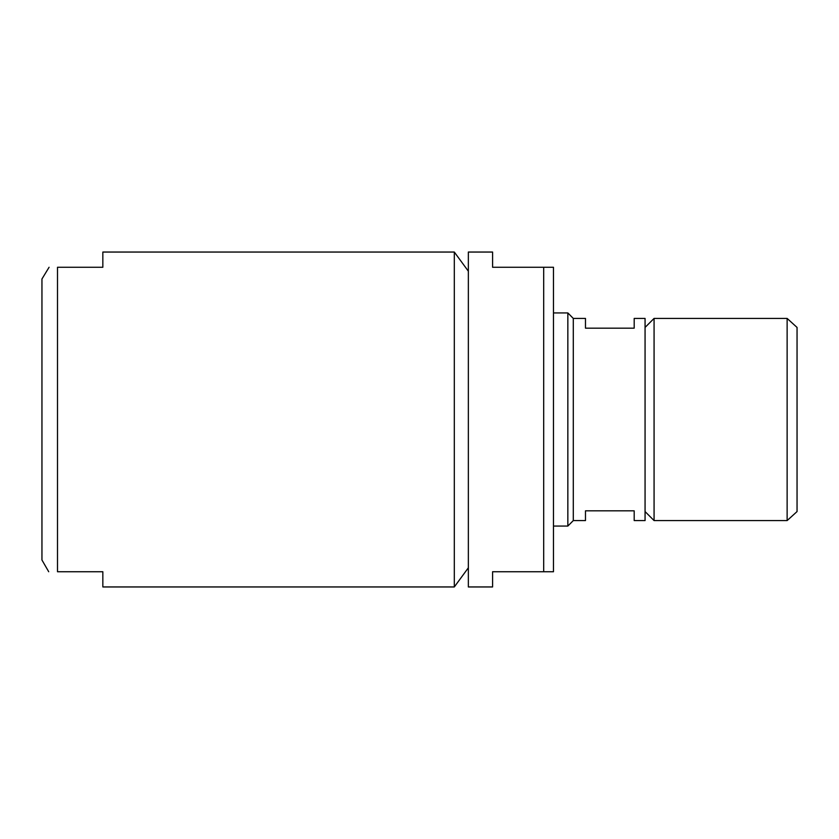 <?xml version="1.0" encoding="UTF-8"?>
<svg xmlns="http://www.w3.org/2000/svg" width="839" height="839" viewBox="0 0 839 839"><rect width="100%" height="100%" fill="white"/><g stroke="black" fill="none" stroke-linecap="round" stroke-linejoin="round"><path stroke-width="1.26" d="M102.84 571.737L102.84 586.954L454.308 586.954L454.308 252.046L102.84 252.046L102.84 267.263L57.503 267.263C45.893 267.263 45.893 267.263 57.503 267.263C45.893 267.263 45.893 267.263 57.503 267.263L57.503 571.737L102.84 571.737M48.714 571.737L41.95 560.022L41.95 278.978L49.081 267.263M57.503 571.737C45.893 571.737 45.893 571.737 57.503 571.737C45.893 571.737 45.893 571.737 57.503 571.737M787.129 520.579L797.05 511.57L797.05 327.43L787.129 318.421L654.074 318.421L654.074 520.579L787.129 520.579L787.129 318.421M573.299 318.421L573.299 520.579L585.475 520.579L585.475 510.836L634.19 510.836L634.19 520.579L645.065 520.579L645.065 318.421L634.19 318.421L634.19 328.164L585.475 328.164L585.475 318.421L573.299 318.421L567.846 312.937L553.478 312.937M573.299 520.579L567.846 526.063L567.846 312.937M543.693 571.737L553.478 571.737L553.478 267.263L492.587 267.263L492.587 252.046L468.351 252.046L468.351 586.954L492.587 586.954L492.587 571.737L543.693 571.737L543.693 267.263M645.065 511.57L654.074 520.579M645.065 327.43L654.074 318.421M567.846 526.063L553.478 526.063M468.351 271.196L454.308 252.046M468.351 567.804L454.308 586.954"/></g></svg>
